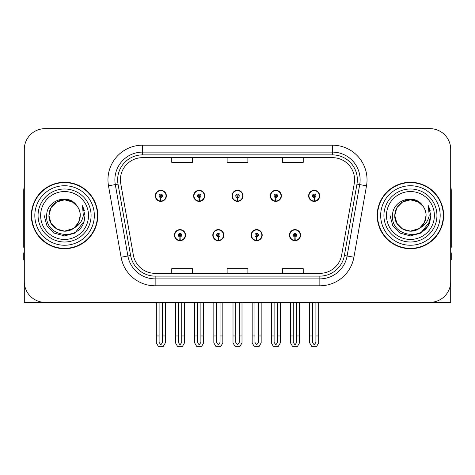 <?xml version="1.0" encoding="UTF-8"?>
<svg xmlns="http://www.w3.org/2000/svg" width="475" height="475" viewBox="0 0 475 475"><rect width="100%" height="100%" fill="white"/><g stroke="black" fill="none" stroke-linecap="round" stroke-linejoin="round"><path stroke-width="0.71" d="M410.424 302.337L450.698 302.337L450.698 149.411A20.758 20.758 0 0 0 429.934 128.654L45.066 128.654A20.758 20.758 0 0 0 24.302 149.411L24.302 302.337L64.576 302.337M174.462 235.149A5.534 5.534 0 0 0 179.995 240.683A5.534 5.534 0 0 0 185.535 235.149A5.534 5.534 0 0 0 179.995 229.609A5.534 5.534 0 0 0 174.462 235.149M212.794 235.149A5.534 5.534 0 0 0 218.334 240.683A5.534 5.534 0 0 0 223.868 235.149A5.534 5.534 0 0 0 218.334 229.609A5.534 5.534 0 0 0 212.794 235.149M251.132 235.149A5.534 5.534 0 0 0 256.666 240.683A5.534 5.534 0 0 0 262.206 235.149A5.534 5.534 0 0 0 256.666 229.609A5.534 5.534 0 0 0 251.132 235.149M270.299 195.842A5.534 5.534 0 0 0 275.832 201.376A5.534 5.534 0 0 0 281.372 195.842A5.534 5.534 0 0 0 275.832 190.309A5.534 5.534 0 0 0 270.299 195.842M231.966 195.842A5.534 5.534 0 0 0 237.5 201.376A5.534 5.534 0 0 0 243.034 195.842A5.534 5.534 0 0 0 237.5 190.309A5.534 5.534 0 0 0 231.966 195.842M193.628 195.842A5.534 5.534 0 0 0 199.167 201.376A5.534 5.534 0 0 0 204.701 195.842A5.534 5.534 0 0 0 199.167 190.309A5.534 5.534 0 0 0 193.628 195.842M155.295 195.842A5.534 5.534 0 0 0 160.829 201.376A5.534 5.534 0 0 0 166.363 195.842A5.534 5.534 0 0 0 160.829 190.309A5.534 5.534 0 0 0 155.295 195.842M289.465 235.149A5.534 5.534 0 0 0 295.005 240.683A5.534 5.534 0 0 0 300.538 235.149A5.534 5.534 0 0 0 295.005 229.609A5.534 5.534 0 0 0 289.465 235.149M308.637 195.842A5.534 5.534 0 0 0 314.171 201.376A5.534 5.534 0 0 0 319.705 195.842A5.534 5.534 0 0 0 314.171 190.309A5.534 5.534 0 0 0 308.637 195.842M31.362 215.496A33.214 33.214 0 0 0 64.576 248.71A33.214 33.214 0 0 0 97.791 215.496A33.214 33.214 0 0 0 64.576 182.281A33.214 33.214 0 0 0 31.362 215.496M377.209 215.496A33.214 33.214 0 0 0 410.424 248.71A33.214 33.214 0 0 0 443.638 215.496A33.214 33.214 0 0 0 410.424 182.281A33.214 33.214 0 0 0 377.209 215.496M120.418 179.787A22.141 22.141 0 0 1 142.559 157.647L332.441 157.647A22.141 22.141 0 0 1 354.243 183.635L341.656 255.045A22.141 22.141 0 0 1 319.847 273.345L155.153 273.345A22.141 22.141 0 0 1 133.344 255.045L120.757 183.635A22.141 22.141 0 0 1 120.418 179.787M117.652 179.787A24.914 24.914 0 0 0 118.032 184.116L130.619 255.526A24.914 24.914 0 0 0 155.153 276.112L319.847 276.112A24.914 24.914 0 0 0 344.381 255.526L356.968 184.116A24.914 24.914 0 0 0 332.441 154.88L142.559 154.88A24.914 24.914 0 0 0 117.652 179.787M108.49 185.796A34.598 34.598 0 0 1 142.559 145.19L332.441 145.19A34.598 34.598 0 0 1 366.51 185.796L353.923 257.207A34.598 34.598 0 0 1 319.847 285.802L155.153 285.802A34.598 34.598 0 0 1 121.077 257.207L108.49 185.796L115.3 184.597A27.681 27.681 0 0 1 142.559 152.113L332.441 152.113A27.681 27.681 0 0 1 359.7 184.597L347.106 256.007A27.681 27.681 0 0 1 319.847 278.878L155.153 278.878A27.681 27.681 0 0 1 127.894 256.007L115.3 184.597A27.681 27.681 0 0 1 114.885 179.787M429.934 128.654L45.066 128.654M24.302 149.411L24.302 281.58A20.758 20.758 0 0 0 45.066 302.337L429.934 302.337A20.758 20.758 0 0 0 450.698 281.58L450.698 149.411M227.121 157.647L227.121 162.331L247.879 162.331L247.879 157.647M171.76 157.647L171.76 162.331L192.523 162.331L192.523 157.647M282.477 157.647L282.477 162.331L303.24 162.331L303.24 157.647M247.879 273.345L247.879 268.66L227.121 268.66L227.121 273.345M192.523 273.345L192.523 268.66L171.76 268.66L171.76 273.345M303.24 273.345L303.24 268.66L282.477 268.66L282.477 273.345M296.733 302.337L296.733 342.392L295.005 344.862L293.271 342.392L293.271 335.968L290.504 335.968L290.504 342.885L292.505 346.346L297.504 346.346L299.499 342.885L299.499 302.337M294.928 236.877L294.779 240.332A5.189 5.189 0 0 1 289.815 235.149A5.189 5.189 0 0 1 295.005 229.959A5.189 5.189 0 0 1 300.194 235.149A5.189 5.189 0 0 1 295.23 240.332L295.076 236.877A1.728 1.728 0 0 0 296.733 235.149A1.728 1.728 0 0 0 295.005 233.415A1.728 1.728 0 0 0 293.271 235.149A1.728 1.728 0 0 0 294.928 236.877L294.975 235.838A0.695 0.695 0 0 1 294.31 235.149A0.695 0.695 0 0 1 295.005 234.454A0.695 0.695 0 0 1 295.693 235.149A0.695 0.695 0 0 1 295.034 235.838L295.076 236.877M300.36 236.532L300.004 236.532M300.004 233.765L300.36 233.765M289.999 236.532L289.643 236.532M289.643 233.765L289.999 233.765M290.504 302.337L290.504 335.968M293.271 302.337L293.271 335.968M296.733 335.968L299.499 335.968M315.899 302.337L315.899 342.392L314.171 344.862L312.443 342.392L312.443 335.968L309.67 335.968L309.67 342.885L311.671 346.346L316.671 346.346L318.666 342.885L318.666 302.337M314.094 197.57L313.945 201.026A5.189 5.189 0 0 1 308.982 195.842A5.189 5.189 0 0 1 314.171 190.653A5.189 5.189 0 0 1 319.36 195.842A5.189 5.189 0 0 1 314.397 201.026L314.248 197.57A1.728 1.728 0 0 0 315.899 195.842A1.728 1.728 0 0 0 314.171 194.115A1.728 1.728 0 0 0 312.443 195.842A1.728 1.728 0 0 0 314.094 197.57L314.141 196.537A0.695 0.695 0 0 1 313.476 195.842A0.695 0.695 0 0 1 314.171 195.154A0.695 0.695 0 0 1 314.86 195.842A0.695 0.695 0 0 1 314.201 196.537L314.248 197.57M319.532 197.226L319.17 197.226M319.17 194.459L319.532 194.459M309.166 197.226L308.809 197.226M308.809 194.459L309.166 194.459M309.67 302.337L309.67 335.968M312.443 302.337L312.443 335.968M315.899 335.968L318.666 335.968M258.4 302.337L258.4 342.392L256.666 344.862L254.938 342.392L254.938 335.968L252.172 335.968L252.172 342.885L254.167 346.346L259.166 346.346L261.167 342.885L261.167 302.337M256.595 236.877L256.441 240.332A5.189 5.189 0 0 1 251.477 235.149A5.189 5.189 0 0 1 256.666 229.959A5.189 5.189 0 0 1 261.856 235.149A5.189 5.189 0 0 1 256.892 240.332L256.743 236.877A1.728 1.728 0 0 0 258.4 235.149A1.728 1.728 0 0 0 256.666 233.415A1.728 1.728 0 0 0 254.938 235.149A1.728 1.728 0 0 0 256.595 236.877L256.637 235.838A0.695 0.695 0 0 1 255.977 235.149A0.695 0.695 0 0 1 256.666 234.454A0.695 0.695 0 0 1 257.361 235.149A0.695 0.695 0 0 1 256.696 235.838L256.743 236.877M262.028 236.532L261.672 236.532M261.672 233.765L262.028 233.765M251.667 236.532L251.305 236.532M251.305 233.765L251.667 233.765M252.172 302.337L252.172 335.968M254.938 302.337L254.938 335.968M258.4 335.968L261.167 335.968M220.062 302.337L220.062 342.392L218.334 344.862L216.6 342.392L216.6 335.968L213.833 335.968L213.833 342.885L215.834 346.346L220.833 346.346L222.828 342.885L222.828 302.337M218.257 236.877L218.108 240.332A5.189 5.189 0 0 1 213.144 235.149A5.189 5.189 0 0 1 218.334 229.959A5.189 5.189 0 0 1 223.523 235.149A5.189 5.189 0 0 1 218.559 240.332L218.405 236.877A1.728 1.728 0 0 0 220.062 235.149A1.728 1.728 0 0 0 218.334 233.415A1.728 1.728 0 0 0 216.6 235.149A1.728 1.728 0 0 0 218.257 236.877L218.304 235.838A0.695 0.695 0 0 1 217.639 235.149A0.695 0.695 0 0 1 218.334 234.454A0.695 0.695 0 0 1 219.023 235.149A0.695 0.695 0 0 1 218.363 235.838L218.405 236.877M223.695 236.532L223.333 236.532M223.333 233.765L223.695 233.765M213.328 236.532L212.972 236.532M212.972 233.765L213.328 233.765M213.833 302.337L213.833 335.968M216.6 302.337L216.6 335.968M220.062 335.968L222.828 335.968M181.729 302.337L181.729 342.392L179.995 344.862L178.268 342.392L178.268 335.968L175.501 335.968L175.501 342.885L177.496 346.346L182.495 346.346L184.496 342.885L184.496 302.337M179.924 236.877L179.77 240.332A5.189 5.189 0 0 1 174.806 235.149A5.189 5.189 0 0 1 179.995 229.959A5.189 5.189 0 0 1 185.185 235.149A5.189 5.189 0 0 1 180.221 240.332L180.072 236.877A1.728 1.728 0 0 0 181.729 235.149A1.728 1.728 0 0 0 179.995 233.415A1.728 1.728 0 0 0 178.268 235.149A1.728 1.728 0 0 0 179.924 236.877L179.966 235.838A0.695 0.695 0 0 1 179.307 235.149A0.695 0.695 0 0 1 179.995 234.454A0.695 0.695 0 0 1 180.69 235.149A0.695 0.695 0 0 1 180.025 235.838L180.072 236.877M185.357 236.532L185.001 236.532M185.001 233.765L185.357 233.765M174.996 236.532L174.64 236.532M174.64 233.765L174.996 233.765M175.501 302.337L175.501 335.968M178.268 302.337L178.268 335.968M181.729 335.968L184.496 335.968M277.566 302.337L277.566 342.392L275.832 344.862L274.105 342.392L274.105 335.968L271.338 335.968L271.338 342.885L273.333 346.346L278.338 346.346L280.333 342.885L280.333 302.337M275.761 197.57L275.607 201.026A5.189 5.189 0 0 1 270.643 195.842A5.189 5.189 0 0 1 275.832 190.653A5.189 5.189 0 0 1 281.028 195.842A5.189 5.189 0 0 1 276.064 201.026L275.91 197.57A1.728 1.728 0 0 0 277.566 195.842A1.728 1.728 0 0 0 275.832 194.115A1.728 1.728 0 0 0 274.105 195.842A1.728 1.728 0 0 0 275.761 197.57L275.803 196.537A0.695 0.695 0 0 1 275.144 195.842A0.695 0.695 0 0 1 275.832 195.154A0.695 0.695 0 0 1 276.527 195.842A0.695 0.695 0 0 1 275.868 196.537L275.91 197.57M281.194 197.226L280.838 197.226M280.838 194.459L281.194 194.459M270.833 197.226L270.477 197.226M270.477 194.459L270.833 194.459M271.338 302.337L271.338 335.968M274.105 302.337L274.105 335.968M277.566 335.968L280.333 335.968M239.228 302.337L239.228 342.392L237.5 344.862L235.772 342.392L235.772 335.968L232.999 335.968L232.999 342.885L235 346.346L240 346.346L242.001 342.885L242.001 302.337M237.423 197.57L237.274 201.026A5.189 5.189 0 0 1 232.311 195.842A5.189 5.189 0 0 1 237.5 190.653A5.189 5.189 0 0 1 242.689 195.842A5.189 5.189 0 0 1 237.726 201.026L237.577 197.57A1.728 1.728 0 0 0 239.228 195.842A1.728 1.728 0 0 0 237.5 194.115A1.728 1.728 0 0 0 235.772 195.842A1.728 1.728 0 0 0 237.423 197.57L237.47 196.537A0.695 0.695 0 0 1 236.805 195.842A0.695 0.695 0 0 1 237.5 195.154A0.695 0.695 0 0 1 238.195 195.842A0.695 0.695 0 0 1 237.53 196.537L237.577 197.57M242.862 197.226L242.499 197.226M242.499 194.459L242.862 194.459M232.501 197.226L232.138 197.226M232.138 194.459L232.501 194.459M232.999 302.337L232.999 335.968M235.772 302.337L235.772 335.968M239.228 335.968L242.001 335.968M200.895 302.337L200.895 342.392L199.167 344.862L197.434 342.392L197.434 335.968L194.667 335.968L194.667 342.885L196.662 346.346L201.667 346.346L203.662 342.885L203.662 302.337M199.09 197.57L198.936 201.026A5.189 5.189 0 0 1 193.972 195.842A5.189 5.189 0 0 1 199.167 190.653A5.189 5.189 0 0 1 204.357 195.842A5.189 5.189 0 0 1 199.393 201.026L199.239 197.57A1.728 1.728 0 0 0 200.895 195.842A1.728 1.728 0 0 0 199.167 194.115A1.728 1.728 0 0 0 197.434 195.842A1.728 1.728 0 0 0 199.09 197.57L199.132 196.537A0.695 0.695 0 0 1 198.473 195.842A0.695 0.695 0 0 1 199.167 195.154A0.695 0.695 0 0 1 199.856 195.842A0.695 0.695 0 0 1 199.197 196.537L199.239 197.57M204.523 197.226L204.167 197.226M204.167 194.459L204.523 194.459M194.162 197.226L193.806 197.226M193.806 194.459L194.162 194.459M194.667 302.337L194.667 335.968M197.434 302.337L197.434 335.968M200.895 335.968L203.662 335.968M162.557 302.337L162.557 342.392L160.829 344.862L159.101 342.392L159.101 335.968L156.334 335.968L156.334 342.885L158.329 346.346L163.329 346.346L165.33 342.885L165.33 302.337M160.752 197.57L160.603 201.026A5.189 5.189 0 0 1 155.64 195.842A5.189 5.189 0 0 1 160.829 190.653A5.189 5.189 0 0 1 166.018 195.842A5.189 5.189 0 0 1 161.055 201.026L160.906 197.57A1.728 1.728 0 0 0 162.557 195.842A1.728 1.728 0 0 0 160.829 194.115A1.728 1.728 0 0 0 159.101 195.842A1.728 1.728 0 0 0 160.752 197.57L160.799 196.537A0.695 0.695 0 0 1 160.14 195.842A0.695 0.695 0 0 1 160.829 195.154A0.695 0.695 0 0 1 161.524 195.842A0.695 0.695 0 0 1 160.859 196.537L160.906 197.57M166.191 197.226L165.834 197.226M165.834 194.459L166.191 194.459M155.83 197.226L155.467 197.226M155.467 194.459L155.83 194.459M156.334 302.337L156.334 335.968M159.101 302.337L159.101 335.968M162.557 335.968L165.33 335.968M24.302 259.783L23.75 259.783L23.75 252.86L24.302 252.86M24.302 247.291A13.84 13.84 0 0 0 23.75 247.327L23.75 190.582A13.84 13.84 0 0 1 24.302 186.711M450.698 252.86L451.25 252.86L451.25 259.783L450.698 259.783M450.698 186.711A13.84 13.84 0 0 1 451.25 190.582L451.25 247.327A13.84 13.84 0 0 0 450.698 247.291M88.522 215.496A23.946 23.946 0 0 1 64.576 239.442A23.946 23.946 0 0 1 40.63 215.496A23.946 23.946 0 0 1 64.576 191.55A23.946 23.946 0 0 1 88.522 215.496M73.108 228.606L64.576 231.141L56.757 229.045L51.027 223.315L48.931 215.496C49.145 209.594 51.751 205.081 56.757 201.946C66.506 195.706 80.75 203.929 80.222 215.496C80.008 221.392 77.401 225.91 72.396 229.045C62.647 235.285 48.402 227.062 48.931 215.496C49.145 209.594 51.751 205.081 56.757 201.946C66.506 195.706 80.75 203.929 80.222 215.496L78.571 222.49L73.886 228.065A15.645 15.645 0 0 0 77.253 206.328C69.207 192.624 46.366 200.011 46.704 215.496C44.893 236.954 78.571 241.769 84.087 221.457L84.978 215.496L82.49 205.74L83.327 215.496C82.264 221.249 79.117 225.435 73.898 228.059L72.396 229.045L64.576 231.141L56.757 229.045L51.027 223.315L48.931 215.496L51.027 207.676L56.757 201.946M31.706 215.496A32.87 32.87 0 0 1 64.576 182.626A32.87 32.87 0 0 1 97.446 215.496A32.87 32.87 0 0 1 64.576 248.366A32.87 32.87 0 0 1 31.706 215.496M80.222 215.496C80.008 221.392 77.401 225.91 72.396 229.045C62.647 235.285 48.402 227.062 48.931 215.496L51.027 207.676L56.757 201.946L64.576 199.85L72.396 201.946L77.253 206.328M73.898 228.059C64.487 235.873 48.272 227.893 48.931 215.496C49.531 207.403 53.699 202.291 61.435 200.171M82.49 205.74L84.336 210.425M84.087 221.457L74.777 233.16L64.576 235.897L54.376 233.16L46.912 225.696L44.175 215.496M434.37 215.496A23.946 23.946 0 0 1 410.424 239.442A23.946 23.946 0 0 1 386.478 215.496A23.946 23.946 0 0 1 410.424 191.55A23.946 23.946 0 0 1 434.37 215.496M418.956 228.606L410.424 231.141L402.604 229.045L396.874 223.315L394.778 215.496C394.992 209.594 397.599 205.081 402.604 201.946C412.353 195.706 426.598 203.929 426.069 215.496C425.855 221.392 423.249 225.91 418.243 229.045C408.494 235.285 394.25 227.062 394.778 215.496C394.119 227.893 410.335 235.873 419.746 228.059A15.645 15.645 0 0 0 423.1 206.328C415.055 192.624 392.213 200.011 392.552 215.496C390.741 236.954 424.418 241.769 429.934 221.457L430.825 215.496L428.337 205.74L429.174 215.496C428.112 221.249 424.965 225.435 419.746 228.059L418.243 229.045L410.424 231.141L402.604 229.045L396.874 223.315L394.778 215.496L396.874 207.676L402.604 201.946M377.554 215.496A32.87 32.87 0 0 1 410.424 182.626A32.87 32.87 0 0 1 443.294 215.496A32.87 32.87 0 0 1 410.424 248.366A32.87 32.87 0 0 1 377.554 215.496M426.069 215.496C425.855 221.392 423.249 225.91 418.243 229.045C408.494 235.285 394.25 227.062 394.778 215.496C394.992 209.594 397.599 205.081 402.604 201.946C412.353 195.706 426.598 203.929 426.069 215.496L424.377 222.561L419.603 228.16M407.283 200.171C399.546 202.291 395.378 207.403 394.778 215.496L396.874 207.676L402.604 201.946L410.424 199.85L418.243 201.946L423.1 206.328M428.337 205.74L430.184 210.431M429.934 221.457L420.624 233.16L410.424 235.897L400.223 233.16L392.76 225.696L390.022 215.496L392.76 225.696L400.223 233.16L410.424 235.897L420.624 233.16L428.088 225.696L430.825 215.496M332.441 145.19L332.441 154.88M115.3 184.597L118.032 184.116M155.153 285.802L155.153 276.112M319.847 276.112L319.847 285.802M344.381 255.526L353.923 257.207M121.077 257.207L130.619 255.526M356.968 184.116L366.51 185.796M142.559 145.19L142.559 154.88M294.779 240.332A5.189 5.189 0 0 1 289.815 235.149M313.945 201.026A5.189 5.189 0 0 1 308.982 195.842M256.441 240.332A5.189 5.189 0 0 1 251.477 235.149M218.108 240.332A5.189 5.189 0 0 1 213.144 235.149M179.77 240.332A5.189 5.189 0 0 1 174.806 235.149M275.607 201.026A5.189 5.189 0 0 1 270.643 195.842M237.274 201.026A5.189 5.189 0 0 1 232.311 195.842M198.936 201.026A5.189 5.189 0 0 1 193.972 195.842M160.603 201.026A5.189 5.189 0 0 1 155.64 195.842M91.087 215.496A26.511 26.511 0 0 1 64.576 242.007A26.511 26.511 0 0 1 38.065 215.496A26.511 26.511 0 0 1 64.576 188.985A26.511 26.511 0 0 1 91.087 215.496M34.823 215.496A29.753 29.753 0 0 1 64.576 185.743A29.753 29.753 0 0 1 94.329 215.496A29.753 29.753 0 0 1 64.576 245.248A29.753 29.753 0 0 1 34.823 215.496M436.935 215.496A26.511 26.511 0 0 1 410.424 242.007A26.511 26.511 0 0 1 383.913 215.496A26.511 26.511 0 0 1 410.424 188.985A26.511 26.511 0 0 1 436.935 215.496M380.671 215.496A29.753 29.753 0 0 1 410.424 185.743A29.753 29.753 0 0 1 440.177 215.496A29.753 29.753 0 0 1 410.424 245.248A29.753 29.753 0 0 1 380.671 215.496"/></g></svg>
